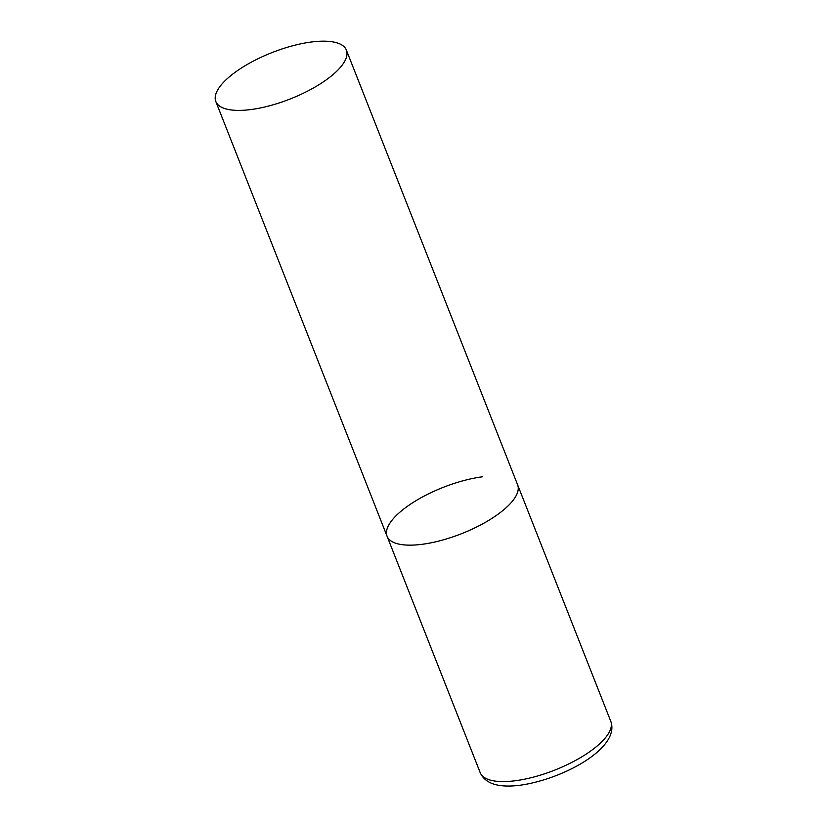 <?xml version="1.0" encoding="UTF-8"?>
<svg xmlns="http://www.w3.org/2000/svg" width="827" height="827" viewBox="0 0 827 827"><rect width="100%" height="100%" fill="white"/><g stroke="black" fill="none" stroke-linecap="round" stroke-linejoin="round"><path stroke-width="1.24" d="M346.368 50.075A70.15 24.913 -21.5 0 0 292.2 45.898A70.15 24.913 -21.5 0 0 222.566 83.362A70.15 24.913 -21.5 0 0 215.816 101.494A70.15 24.913 -21.5 0 0 269.984 105.67A70.15 24.913 -21.5 0 0 339.628 68.217A70.15 24.913 -21.5 0 0 346.368 50.075L610.76 721.278A70.15 24.913 158.5 0 1 583.573 755.764A70.15 24.913 158.5 0 1 515.19 780.76A70.15 24.913 158.5 0 1 480.218 772.697L387.077 536.247A70.15 24.913 -21.5 0 0 441.236 540.424A70.15 24.913 -21.5 0 0 510.879 502.971A70.15 24.913 -21.5 0 0 517.619 484.829A70.15 24.913 158.5 0 1 490.432 519.325A70.15 24.913 158.5 0 1 422.049 544.321A70.15 24.913 158.5 0 1 387.077 536.247A70.15 24.913 158.5 0 1 414.265 501.751A70.15 24.913 158.5 0 1 482.648 476.765M610.76 721.278C620.715 748.084 562.722 779.354 520.1 785.236C498.536 787.986 485.242 783.8 480.218 772.697M387.077 536.247L215.816 101.494"/></g></svg>
